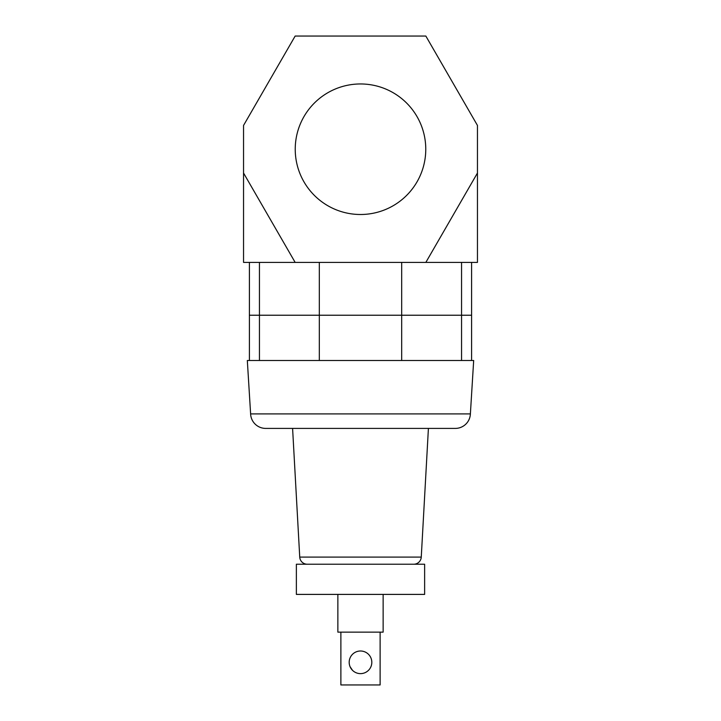 <?xml version="1.0" encoding="UTF-8"?>
<svg xmlns="http://www.w3.org/2000/svg" width="721" height="721" viewBox="0 0 721 721"><rect width="100%" height="100%" fill="white"/><g stroke="black" fill="none" stroke-linecap="round" stroke-linejoin="round"><path stroke-width="1.08" d="M383.139 594.401L383.139 632.137L337.861 632.137L337.861 594.401M352.488 670.305L350.073 666.709M380.12 632.137L380.12 684.95L340.88 684.95L340.88 632.137M349.18 662.311A11.32 11.32 0 0 0 360.5 673.63A11.32 11.32 0 0 0 371.82 662.311A11.32 11.32 0 0 0 360.5 651A11.32 11.32 0 0 0 349.18 662.311M424.633 594.401L296.367 594.401L296.367 564.228L424.633 564.228L424.633 594.401M250.62 413.908L470.38 413.908L473.679 360.5L247.321 360.5L250.62 413.908A15.087 15.087 0 0 0 265.698 428.409L292.591 428.409L299.738 557.099A7.543 7.543 0 0 0 307.272 564.228M299.738 557.099L421.262 557.099A7.543 7.543 0 0 1 413.728 564.228M421.262 557.099L428.409 428.409L455.302 428.409L265.698 428.409M470.38 413.908A15.087 15.087 0 0 1 455.302 428.409M249.403 360.5L249.403 262.408M471.597 360.5L471.597 315.23L249.403 315.23L259.443 315.23L259.443 262.408M425.769 149.229A65.269 65.269 0 0 0 360.5 83.96A65.269 65.269 0 0 0 295.231 149.229A65.269 65.269 0 0 0 360.5 214.498A65.269 65.269 0 0 0 425.769 149.229M477.455 262.408L477.455 125.436L425.841 36.05L295.159 36.05L243.545 125.436L243.545 262.408L477.455 262.408M243.545 173.022L295.159 262.408M425.841 262.408L477.455 173.022M471.597 262.408L471.597 315.23L259.443 315.23L259.443 360.5M319.322 360.5L319.322 262.408M401.678 360.5L401.678 262.408M461.557 360.5L461.557 262.408"/></g></svg>
